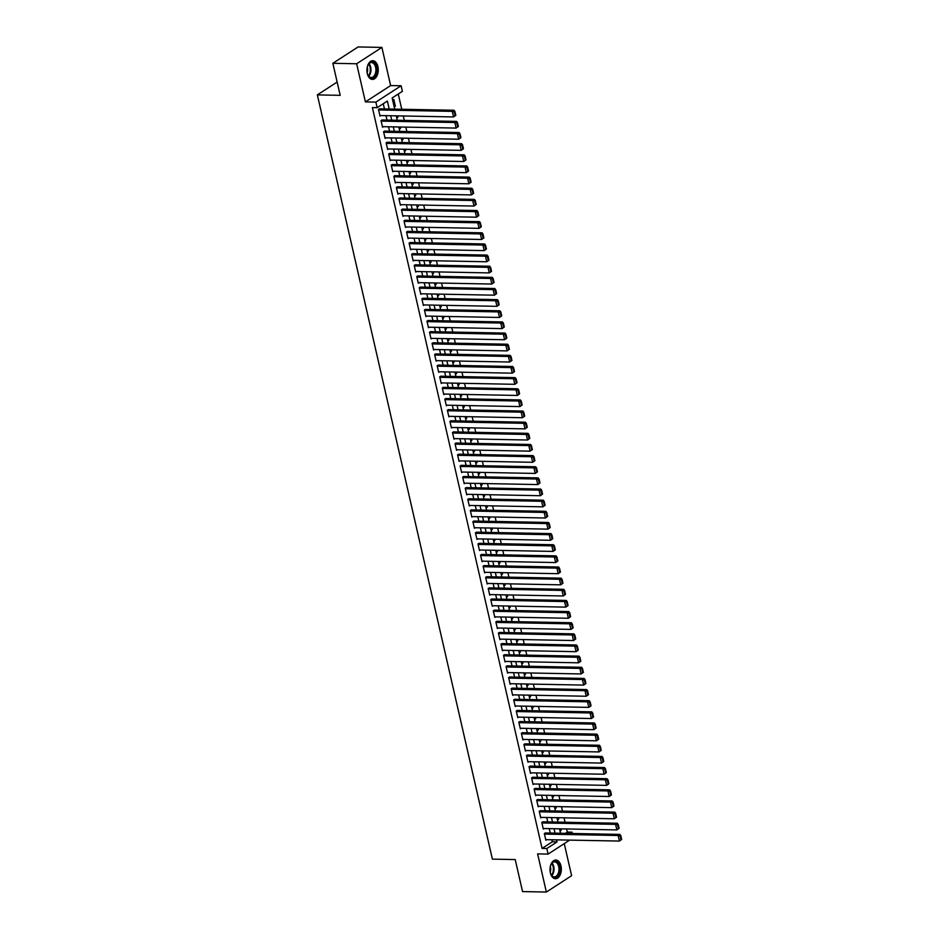 <?xml version="1.0" encoding="UTF-8"?>
<svg xmlns="http://www.w3.org/2000/svg" width="939" height="939" viewBox="0 0 939 939"><rect width="100%" height="100%" fill="white"/><g stroke="black" fill="none" stroke-linecap="round" stroke-linejoin="round"><path stroke-width="1.41" d="M560.982 865.946A9.355 5.681 91.1 0 0 555.841 860.042A9.355 5.681 91.1 0 0 550.348 872.836A9.355 5.681 91.1 0 0 555.489 878.74A9.355 5.681 91.1 0 0 560.982 865.946M377.912 66.622A9.355 5.681 91.1 0 0 372.771 60.718A9.355 5.681 91.1 0 0 367.278 73.512A9.355 5.681 91.1 0 0 372.419 79.416A9.355 5.681 91.1 0 0 377.912 66.622M565.337 833.351L567.297 832.071L572.062 832.165L572.356 833.48M337.148 82.057L317.347 94.898L492.376 859.126L515.229 859.572L522.565 891.592L546.357 892.05L571.605 875.7L564.257 843.621M317.347 94.898L340.188 95.332L332.852 63.3L358.099 46.95L381.903 47.408L356.656 63.758L365.4 101.917L375.87 102.116L401.106 85.766L402.385 91.329L392.15 97.961L394.709 109.135M365.4 101.917L390.636 85.566L381.903 47.408M390.636 85.566L401.106 85.766M567.297 832.071L566.593 828.961M565.055 822.247L564.034 817.822M562.496 811.108L561.487 806.683M559.949 799.969L558.928 795.544M557.39 788.83L556.381 784.405M554.843 777.692L553.834 773.266M552.296 766.553L551.275 762.128M549.738 755.414L548.728 750.977M547.191 744.275L546.181 739.838M544.643 733.124L543.622 728.699M542.085 721.985L541.075 717.56M539.538 710.846L538.517 706.421M536.979 699.708L535.969 695.283M534.432 688.569L533.422 684.144M531.885 677.43L530.864 673.005M529.326 666.291L528.317 661.854M526.779 655.14L525.758 650.715M524.22 644.001L523.211 639.576M521.673 632.863L520.664 628.437M519.126 621.724L518.105 617.299M516.567 610.585L515.558 606.16M514.02 599.446L513.011 595.021M511.473 588.307L510.452 583.87M508.915 577.168L507.905 572.731M506.367 566.017L505.346 561.592M503.809 554.879L502.799 550.454M501.262 543.74L500.252 539.315M498.715 532.601L497.693 528.176M496.156 521.462L495.146 517.037M493.609 510.323L492.599 505.898M491.062 499.184L490.041 494.747M488.503 488.045L487.494 483.608M485.956 476.895L484.935 472.47M483.397 465.756L482.388 461.331M480.85 454.617L479.841 450.192M478.303 443.478L477.282 439.053M475.744 432.339L474.735 427.914M473.197 421.2L472.188 416.775M470.65 410.061L469.629 405.625M468.092 398.911L467.082 394.486M465.544 387.772L464.523 383.347M462.986 376.633L461.976 372.208M460.439 365.494L459.429 361.069M457.892 354.355L456.87 349.93M455.333 343.216L454.323 338.791M452.786 332.077L451.765 327.652M450.227 320.938L449.218 316.502M447.68 309.788L446.671 305.363M445.133 298.649L444.112 294.224M442.574 287.51L441.565 283.085M440.027 276.371L439.018 271.946M437.48 265.232L436.459 260.807M434.921 254.093L433.912 249.668M432.374 242.955L431.353 238.518M429.816 231.816L428.806 227.379M427.268 220.665L426.259 216.24M424.721 209.526L423.7 205.101M422.163 198.387L421.153 193.962M419.616 187.248L418.606 182.823M417.069 176.109L416.047 171.684M414.51 164.971L413.5 160.546M411.963 153.832L410.942 149.395M409.404 142.693L408.395 138.256M406.857 131.542L405.848 127.117M404.31 120.403L403.289 115.978M401.751 109.264L398.253 94.006M332.852 63.3L356.656 63.758M546.158 832.987L544.327 833.527L545.852 840.217L546.686 839.677M543.611 821.848L541.78 822.388L543.305 829.078L544.139 828.538M541.052 810.697L539.221 811.249L540.758 817.939L541.58 817.399M538.505 799.559L536.674 800.11L538.2 806.789L539.033 806.261M535.958 788.42L534.115 788.971L535.653 795.65L536.486 795.11M533.399 777.281L531.568 777.832L533.094 784.511L533.927 783.971M530.852 766.142L529.021 766.694L530.547 773.372L531.38 772.832M528.293 755.003L526.462 755.543L528 762.233L528.833 761.693M525.746 743.864L523.915 744.404L525.441 751.094L526.274 750.554M523.199 732.713L521.368 733.265L522.894 739.955L523.727 739.416M520.64 721.575L518.809 722.126L520.347 728.817L521.168 728.277M518.093 710.436L516.262 710.987L517.788 717.666L518.621 717.126M515.546 699.297L513.703 699.848L515.241 706.527L516.074 705.987M512.987 688.158L511.156 688.71L512.682 695.388L513.516 694.848M510.44 677.019L508.609 677.571L510.135 684.249L510.969 683.709M507.882 665.88L506.051 666.42L507.588 673.11L508.41 672.57M505.335 654.741L503.504 655.281L505.029 661.972L505.863 661.432M502.788 643.591L500.945 644.142L502.482 650.833L503.316 650.293M500.229 632.452L498.398 633.003L499.935 639.682L500.757 639.154M497.682 621.313L495.851 621.864L497.377 628.543L498.21 628.003M495.135 610.174L493.292 610.726L494.83 617.404L495.663 616.864M492.576 599.035L490.745 599.587L492.271 606.265L493.104 605.725M490.029 587.896L488.198 588.436L489.724 595.126L490.557 594.587M487.47 576.757L485.639 577.297L487.177 583.988L487.998 583.448M484.923 565.618L483.092 566.158L484.618 572.849L485.451 572.309M482.376 554.468L480.533 555.019L482.071 561.71L482.904 561.17M479.817 543.329L477.986 543.881L479.512 550.559L480.345 550.031M477.27 532.19L475.439 532.742L476.965 539.42L477.798 538.88M474.711 521.051L472.88 521.603L474.418 528.281L475.251 527.741M472.164 509.912L470.333 510.464L471.859 517.143L472.693 516.603M469.617 498.773L467.786 499.313L469.312 506.004L470.146 505.464M467.059 487.634L465.228 488.174L466.765 494.865L467.587 494.325M464.512 476.484L462.681 477.035L464.206 483.726L465.04 483.186M461.965 465.345L460.122 465.897L461.659 472.587L462.493 472.047M459.406 454.206L457.575 454.758L459.101 461.436L459.934 460.908M456.859 443.067L455.028 443.619L456.554 450.297L457.387 449.758M454.3 431.928L452.469 432.48L454.007 439.159L454.84 438.619M451.753 420.789L449.922 421.341L451.448 428.02L452.281 427.48M449.206 409.65L447.375 410.19L448.901 416.881L449.734 416.341M446.647 398.512L444.816 399.052L446.354 405.742L447.175 405.202M444.1 387.361L442.269 387.913L443.795 394.603L444.628 394.063M441.553 376.222L439.71 376.774L441.248 383.464L442.081 382.924M438.994 365.083L437.163 365.635L438.689 372.314L439.522 371.774M436.447 353.944L434.616 354.496L436.142 361.175L436.975 360.635M433.888 342.805L432.057 343.357L433.595 350.036L434.417 349.496M431.341 331.667L429.51 332.218L431.036 338.897L431.87 338.357M428.794 320.528L426.952 321.068L428.489 327.758L429.323 327.218M426.236 309.389L424.405 309.929L425.942 316.619L426.764 316.079M423.689 298.238L421.857 298.79L423.383 305.48L424.217 304.94M421.142 287.099L419.299 287.651L420.836 294.33L421.67 293.801M418.583 275.96L416.752 276.512L418.278 283.191L419.111 282.651M416.036 264.821L414.205 265.373L415.731 272.052L416.564 271.512M413.477 253.683L411.646 254.234L413.183 260.913L414.005 260.373M410.93 242.544L409.099 243.084L410.625 249.774L411.458 249.234M408.383 231.405L406.54 231.945L408.078 238.635L408.911 238.095M405.824 220.266L403.993 220.806L405.519 227.496L406.352 226.956M403.277 209.115L401.446 209.667L402.972 216.357L403.805 215.817M400.718 197.976L398.887 198.528L400.425 205.207L401.258 204.679M398.171 186.838L396.34 187.389L397.866 194.068L398.699 193.528M395.624 175.699L393.793 176.25L395.319 182.929L396.152 182.389M393.065 164.56L391.234 165.111L392.772 171.79L393.594 171.25M390.518 153.421L388.687 153.961L390.213 160.651L391.047 160.111M387.971 142.282L386.129 142.822L387.666 149.512L388.5 148.972M385.413 131.131L383.582 131.683L385.107 138.373L385.941 137.833M382.866 119.992L381.034 120.544L382.56 127.235L383.394 126.695M394.016 106.119L395.354 106.142L393.828 99.464L392.666 100.215M396.575 117.258L397.913 117.281L397.584 115.873M399.122 128.397L400.46 128.42L400.143 127.011M401.681 139.535L403.019 139.559L402.69 138.15M404.228 150.674L405.566 150.71L405.237 149.289M406.775 161.813L408.113 161.848L407.796 160.428M409.334 172.964L410.672 172.987L410.343 171.567M411.881 184.103L413.219 184.126L412.89 182.718M414.428 195.242L415.766 195.265L415.449 193.857M416.986 206.38L418.325 206.404L417.996 204.995M419.533 217.519L420.872 217.543L420.555 216.134M422.092 228.658L423.43 228.682L423.102 227.273M424.639 239.797L425.977 239.832L425.649 238.412M427.186 250.948L428.524 250.971L428.207 249.551M429.745 262.087L431.083 262.11L430.755 260.69M432.292 273.226L433.63 273.249L433.313 271.841M434.839 284.364L436.177 284.388L435.86 282.979M437.398 295.503L438.736 295.527L438.407 294.118M439.945 306.642L441.283 306.666L440.966 305.257M442.504 317.781L443.842 317.805L443.513 316.396M445.051 328.92L446.389 328.955L446.06 327.535M447.598 340.071L448.936 340.094L448.619 338.674M450.157 351.209L451.495 351.233L451.166 349.813M452.704 362.348L454.042 362.372L453.725 360.963M455.262 373.487L456.6 373.511L456.272 372.102M457.809 384.626L459.148 384.65L458.819 383.241M460.356 395.765L461.695 395.788L461.378 394.38M462.915 406.904L464.253 406.939L463.925 405.519M465.462 418.043L466.8 418.078L466.472 416.658M468.009 429.193L469.347 429.217L469.031 427.797M470.568 440.332L471.906 440.356L471.578 438.947M473.115 451.471L474.453 451.495L474.136 450.086M475.674 462.61L477.012 462.634L476.683 461.225M478.221 473.749L479.559 473.772L479.23 472.364M480.768 484.888L482.106 484.911L481.789 483.503M483.327 496.027L484.665 496.062L484.336 494.642M485.874 507.166L487.212 507.201L486.895 505.781M488.421 518.316L489.759 518.34L489.442 516.919M490.98 529.455L492.318 529.479L491.989 528.07M493.527 540.594L494.865 540.618L494.548 539.209M496.085 551.733L497.424 551.756L497.095 550.348M498.632 562.872L499.971 562.895L499.642 561.487M501.18 574.011L502.518 574.034L502.201 572.626M503.738 585.15L505.076 585.185L504.748 583.765M506.285 596.3L507.623 596.324L507.306 594.903M508.832 607.439L510.17 607.463L509.854 606.042M511.391 618.578L512.729 618.601L512.401 617.193M513.938 629.717L515.276 629.74L514.959 628.332M516.497 640.856L517.835 640.879L517.506 639.471M519.044 651.995L520.382 652.018L520.053 650.61M521.591 663.134L522.929 663.157L522.612 661.749M524.15 674.272L525.488 674.308L525.159 672.887M526.697 685.423L528.035 685.447L527.718 684.026M529.256 696.562L530.594 696.585L530.265 695.165M531.803 707.701L533.141 707.724L532.812 706.316M534.35 718.84L535.688 718.863L535.371 717.455M536.908 729.979L538.247 730.002L537.918 728.594M539.456 741.117L540.794 741.141L540.465 739.732M542.003 752.256L543.341 752.292L543.024 750.871M544.561 763.395L545.899 763.43L545.571 762.01M547.108 774.546L548.446 774.569L548.13 773.149M549.667 785.685L551.005 785.708L550.677 784.3M552.214 796.824L553.552 796.847L553.224 795.439M554.761 807.963L556.099 807.986L555.782 806.578M557.32 819.101L558.658 819.125L558.329 817.716M394.204 106.893L395.354 106.142M396.751 118.032L397.913 117.281M399.298 129.171L400.46 128.42M401.857 140.31L403.019 139.559M404.404 151.461L405.566 150.71M406.951 162.6L408.113 161.848M409.51 173.738L410.672 172.987M412.057 184.877L413.219 184.126M414.615 196.016L415.766 195.265M417.162 207.155L418.325 206.404M419.71 218.294L420.872 217.543M422.268 229.433L423.43 228.682M424.815 240.584L425.977 239.832M427.362 251.722L428.524 250.971M429.921 262.861L431.083 262.11M432.468 274L433.63 273.249M435.027 285.139L436.177 284.388M437.574 296.278L438.736 295.527M440.121 307.417L441.283 306.666M442.68 318.567L443.842 317.805M445.227 329.706L446.389 328.955M447.786 340.845L448.936 340.094M450.333 351.984L451.495 351.233M452.88 363.123L454.042 362.372M455.438 374.262L456.6 373.511M457.986 385.401L459.148 384.65M460.533 396.54L461.695 395.788M463.091 407.69L464.253 406.939M465.638 418.829L466.8 418.078M468.197 429.968L469.347 429.217M470.744 441.107L471.906 440.356M473.291 452.246L474.453 451.495M475.85 463.385L477.012 462.634M478.397 474.524L479.559 473.772M480.944 485.663L482.106 484.911M483.503 496.813L484.665 496.062M486.05 507.952L487.212 507.201M488.609 519.091L489.759 518.34M491.156 530.23L492.318 529.479M493.703 541.369L494.865 540.618M496.262 552.508L497.424 551.756M498.809 563.646L499.971 562.895M501.367 574.785L502.518 574.034M503.914 585.936L505.076 585.185M506.461 597.075L507.623 596.324M509.02 608.214L510.17 607.463M511.567 619.353L512.729 618.601M514.114 630.492L515.276 629.74M516.673 641.63L517.835 640.879M519.22 652.769L520.382 652.018M521.779 663.92L522.929 663.157M524.326 675.059L525.488 674.308M526.873 686.198L528.035 685.447M529.432 697.337L530.594 696.585M531.979 708.476L533.141 707.724M534.526 719.614L535.688 718.863M537.085 730.753L538.247 730.002M539.632 741.892L540.794 741.141M542.19 753.043L543.341 752.292M544.737 764.182L545.899 763.43M547.284 775.321L548.446 774.569M549.843 786.459L551.005 785.708M552.39 797.598L553.552 796.847M554.937 808.737L556.099 807.986M557.496 819.876L558.658 819.125M560.043 831.015L561.205 830.264L560.888 828.855M389.204 109.03L387.373 101.06L377.149 107.692L372.384 107.598L542.061 848.433L552.296 841.802L551.827 839.771M550.289 833.057L549.28 828.632M547.742 821.918L546.721 817.493M545.183 810.78L544.174 806.355M542.636 799.641L541.627 795.216M540.089 788.502L539.068 784.077M537.531 777.363L536.521 772.938M534.984 766.224L533.962 761.787M532.425 755.073L531.415 750.648M529.878 743.934L528.868 739.509M527.331 732.796L526.309 728.371M524.772 721.657L523.762 717.232M522.225 710.518L521.204 706.093M519.678 699.379L518.657 694.954M517.119 688.24L516.11 683.803M514.572 677.101L513.551 672.664M512.013 665.951L511.004 661.526M509.466 654.812L508.457 650.387M506.919 643.673L505.898 639.248M504.36 632.534L503.351 628.109M501.813 621.395L500.792 616.97M499.255 610.256L498.245 605.831M496.708 599.117L495.698 594.68M494.16 587.978L493.139 583.542M491.602 576.828L490.592 572.403M489.055 565.689L488.045 561.264M486.508 554.55L485.486 550.125M483.949 543.411L482.939 538.986M481.402 532.272L480.381 527.847M478.843 521.133L477.834 516.708M476.296 509.994L475.287 505.558M473.749 498.844L472.728 494.419M471.19 487.705L470.181 483.28M468.643 476.566L467.634 472.141M466.096 465.427L465.075 461.002M463.537 454.288L462.528 449.863M460.99 443.149L459.969 438.724M458.432 432.01L457.422 427.574M455.885 420.872L454.875 416.435M453.337 409.721L452.316 405.296M450.779 398.582L449.769 394.157M448.232 387.443L447.21 383.018M445.673 376.304L444.663 371.879M443.126 365.165L442.116 360.74M440.579 354.026L439.558 349.601M438.02 342.888L437.011 338.451M435.473 331.749L434.464 327.312M432.926 320.598L431.905 316.173M430.367 309.459L429.358 305.034M427.82 298.32L426.799 293.895M425.261 287.181L424.252 282.756M422.714 276.043L421.705 271.617M420.167 264.904L419.146 260.479M417.609 253.765L416.599 249.328M415.061 242.614L414.052 238.189M412.514 231.475L411.493 227.05M409.956 220.336L408.946 215.911M407.409 209.197L406.387 204.772M404.85 198.059L403.84 193.634M402.303 186.92L401.293 182.495M399.756 175.781L398.735 171.356M397.197 164.642L396.188 160.205M394.65 153.491L393.641 149.066M392.103 142.352L391.082 137.927M389.544 131.214L388.535 126.788M386.997 120.075L385.976 115.65M384.438 108.936L383.253 103.736M380.307 108.854L378.476 109.405L380.013 116.084L380.847 115.544M569.668 840.112L548.094 854.091L537.624 853.891L546.357 892.05M548.094 854.091L546.815 848.527L557.05 841.896L556.592 839.865M542.061 848.433L546.815 848.527M377.149 107.692L375.87 102.116M570.102 833.445L572.062 832.165M396.246 115.849L397.267 120.274M398.805 126.988L399.814 131.413M401.352 138.127L402.362 142.552M403.899 149.266L404.92 153.691M406.458 160.405L407.467 164.83M409.005 171.544L410.014 175.969M411.552 182.682L412.573 187.119M414.111 193.821L415.12 198.258M416.658 204.972L417.679 209.397M419.217 216.111L420.226 220.536M421.764 227.25L422.773 231.675M424.311 238.389L425.332 242.814M426.869 249.528L427.879 253.953M429.416 260.666L430.438 265.091M431.975 271.805L432.985 276.242M434.522 282.956L435.532 287.381M437.069 294.095L438.09 298.52M439.628 305.234L440.637 309.659M442.175 316.373L443.185 320.798M444.722 327.511L445.743 331.937M447.281 338.65L448.29 343.075M449.828 349.789L450.849 354.226M452.387 360.928L453.396 365.365M454.934 372.079L455.943 376.504M457.481 383.218L458.502 387.643M460.04 394.357L461.049 398.782M462.587 405.495L463.596 409.92M465.134 416.634L466.155 421.059M467.692 427.773L468.702 432.198M470.239 438.912L471.261 443.349M472.798 450.051L473.808 454.488M475.345 461.202L476.355 465.627M477.892 472.34L478.913 476.766M480.451 483.479L481.461 487.904M482.998 494.618L484.019 499.043M485.545 505.757L486.566 510.182M488.104 516.896L489.113 521.321M490.651 528.035L491.672 532.472M493.21 539.186L494.219 543.611M495.757 550.324L496.766 554.749M498.304 561.463L499.325 565.888M500.863 572.602L501.872 577.027M503.41 583.741L504.431 588.166M505.968 594.88L506.978 599.305M508.515 606.019L509.525 610.444M511.062 617.158L512.084 621.595M513.621 628.308L514.631 632.733M516.168 639.447L517.178 643.872M518.715 650.586L519.737 655.011M521.274 661.725L522.284 666.15M523.821 672.864L524.842 677.289M526.38 684.003L527.389 688.428M528.927 695.142L529.936 699.578M531.474 706.281L532.495 710.717M534.033 717.431L535.042 721.856M536.58 728.57L537.589 732.995M539.127 739.709L540.148 744.134M541.686 750.848L542.695 755.273M544.233 761.987L545.254 766.412M546.791 773.126L547.801 777.551M549.338 784.265L550.348 788.701M551.886 795.403L552.907 799.84M554.444 806.554L555.454 810.979M556.991 817.693L558.012 822.118M559.538 828.832L560.56 833.257M555.055 833.151L554.033 828.726M552.496 822.012L551.486 817.587M549.949 810.873L548.928 806.448M547.39 799.735L546.381 795.31M544.843 788.596L543.834 784.159M542.296 777.445L541.275 773.02M539.737 766.306L538.728 761.881M537.19 755.167L536.181 750.742M534.643 744.028L533.622 739.603M532.084 732.889L531.075 728.464M529.537 721.751L528.516 717.326M526.979 710.612L525.969 706.175M524.432 699.473L523.422 695.036M521.884 688.322L520.863 683.897M519.326 677.183L518.316 672.758M516.779 666.044L515.769 661.619M514.232 654.906L513.21 650.481M511.673 643.767L510.663 639.342M509.126 632.628L508.105 628.203M506.567 621.489L505.558 617.052M504.02 610.35L503.011 605.913M501.473 599.199L500.452 594.774M498.914 588.06L497.905 583.635M496.367 576.922L495.346 572.497M493.808 565.783L492.799 561.358M491.261 554.644L490.252 550.219M488.714 543.505L487.693 539.08M486.156 532.366L485.146 527.929M483.608 521.215L482.599 516.79M481.061 510.077L480.04 505.652M478.503 498.938L477.493 494.513M475.956 487.799L474.934 483.374M473.397 476.66L472.387 472.235M470.85 465.521L469.84 461.096M468.303 454.382L467.282 449.957M465.744 443.243L464.735 438.806M463.197 432.093L462.188 427.668M460.65 420.954L459.629 416.529M458.091 409.815L457.082 405.39M455.544 398.676L454.523 394.251M452.985 387.537L451.976 383.112M450.438 376.398L449.429 371.973M447.891 365.259L446.87 360.822M445.332 354.12L444.323 349.684M442.785 342.97L441.776 338.545M440.238 331.831L439.217 327.406M437.68 320.692L436.67 316.267M435.133 309.553L434.111 305.128M432.574 298.414L431.564 293.989M430.027 287.275L429.017 282.85M427.48 276.136L426.459 271.7M424.921 264.998L423.912 260.561M422.374 253.847L421.353 249.422M419.815 242.708L418.806 238.283M417.268 231.569L416.259 227.144M414.721 220.43L413.7 216.005M412.162 209.291L411.153 204.866M409.615 198.152L408.606 193.727M407.068 187.014L406.047 182.577M404.509 175.863L403.5 171.438M401.962 164.724L400.941 160.299M399.404 153.585L398.394 149.16M396.857 142.446L395.847 138.021M394.31 131.307L393.288 126.882M391.751 120.169L390.741 115.743M552.296 841.802L557.05 841.896M559.867 830.24L561.205 830.264M378.605 109.957L452.293 111.365L453.995 110.262L379.356 108.842M455.814 115.356L453.572 116.941L452.293 111.365L454.23 111.894L455.122 115.79L455.814 115.356L454.91 111.459L454.23 111.894M379.884 115.532L453.572 116.941L455.122 115.79M453.995 110.262L454.91 111.459M367.231 73.031A8.087 4.918 -88.9 0 1 368.17 64.768A8.087 4.918 -88.9 0 1 376.433 67.068A8.087 4.918 -88.9 0 1 374.25 77.021A8.087 4.918 -88.9 0 1 367.982 75.19A8.087 4.918 -88.9 0 1 367.231 73.031M367.877 74.991A7.489 4.554 91.1 0 0 371.21 77.526A7.489 4.554 91.1 0 0 375.623 67.279A7.489 4.554 91.1 0 0 371.504 62.549A7.489 4.554 91.1 0 0 368.076 64.967M367.149 72.667A5.329 3.24 91.1 0 0 367.442 67.937A5.329 3.24 91.1 0 0 367.255 67.268M371.762 79.334A9.284 5.646 91.1 0 0 377.126 66.622A9.284 5.646 91.1 0 0 372.126 60.765M551.111 864.35A8.087 4.918 -88.9 0 1 551.24 864.091A8.087 4.918 -88.9 0 1 558.106 863.141A8.087 4.918 -88.9 0 1 558.693 874.397A8.087 4.918 -88.9 0 1 551.052 874.514A8.087 4.918 -88.9 0 1 551.111 864.35M550.947 874.315A7.489 4.554 91.1 0 0 554.28 876.862A7.489 4.554 91.1 0 0 557.942 874.009A7.489 4.554 91.1 0 0 558.576 866.145A7.489 4.554 91.1 0 0 554.573 861.873A7.489 4.554 91.1 0 0 551.146 864.291M550.219 871.991A5.329 3.24 91.1 0 0 550.324 866.591M554.832 878.658A9.284 5.646 91.1 0 0 559.257 875.136A9.284 5.646 91.1 0 0 560.067 865.465A9.284 5.646 91.1 0 0 555.195 860.089M381.164 121.108L454.84 122.504L456.554 121.401L381.903 119.981M458.361 126.495L456.119 128.08L454.84 122.504L456.788 123.032L457.68 126.941L458.361 126.495L457.469 122.598L456.788 123.032M382.431 126.671L456.119 128.08L457.68 126.941M456.554 121.401L457.469 122.598M383.711 132.246L457.399 133.655L459.101 132.54L384.45 131.12M460.908 137.634L458.666 139.218L457.399 133.655L459.335 134.183L460.227 138.08L460.908 137.634L460.016 133.737L459.335 134.183M384.99 137.81L458.666 139.218L460.227 138.08M459.101 132.54L460.016 133.737M386.258 143.385L459.946 144.794L461.648 143.69L387.009 142.258M463.467 148.773L461.225 150.357L459.946 144.794L461.882 145.322L462.786 149.219L463.467 148.773L462.575 144.876L461.882 145.322M387.537 148.949L461.225 150.357L462.786 149.219M461.648 143.69L462.575 144.876M388.816 154.524L462.493 155.933L464.206 154.829L389.556 153.397M466.014 159.912L463.772 161.496L462.493 155.933L464.441 156.461L465.333 160.358L466.014 159.912L465.122 156.015L464.441 156.461M390.084 160.088L463.772 161.496L465.333 160.358M464.206 154.829L465.122 156.015M391.363 165.663L465.051 167.072L466.753 165.968L392.115 164.536M468.561 171.051L466.331 172.647L465.051 167.072L466.988 167.6L467.88 171.497L468.561 171.051L467.669 167.154L466.988 167.6M392.643 171.238L466.331 172.647L467.88 171.497M466.753 165.968L467.669 167.154M393.911 176.802L467.599 178.21L469.312 177.107L394.662 175.675M471.12 182.201L468.878 183.786L467.599 178.21L469.547 178.739L470.439 182.636L471.12 182.201L470.228 178.293L469.547 178.739M395.19 182.377L468.878 183.786L470.439 182.636M469.312 177.107L470.228 178.293M396.469 187.941L470.157 189.349L471.859 188.246L397.209 186.826M473.667 193.34L471.425 194.925L470.157 189.349L472.094 189.878L472.986 193.774L473.667 193.34L472.775 189.443L472.094 189.878M397.737 193.516L471.425 194.925L472.986 193.774M471.859 188.246L472.775 189.443M399.016 199.08L472.704 200.488L474.406 199.385L399.768 197.965M476.226 204.479L473.984 206.064L472.704 200.488L474.641 201.016L475.533 204.925L476.226 204.479L475.322 200.582L474.641 201.016M400.296 204.655L473.984 206.064L475.533 204.925M474.406 199.385L475.322 200.582M401.575 210.23L475.251 211.627L476.965 210.524L402.315 209.104M478.773 215.618L476.531 217.202L475.251 211.627L477.2 212.155L478.092 216.064L478.773 215.618L477.881 211.721L477.2 212.155M402.843 215.794L476.531 217.202L478.092 216.064M476.965 210.524L477.881 211.721M404.122 221.369L477.81 222.778L479.512 221.663L404.873 220.242M481.32 226.757L479.078 228.341L477.81 222.778L479.747 223.306L480.639 227.203L481.32 226.757L480.428 222.86L479.747 223.306M405.402 226.933L479.078 228.341L480.639 227.203M479.512 221.663L480.428 222.86M406.669 232.508L480.357 233.917L482.059 232.813L407.42 231.381M483.878 237.896L481.637 239.48L480.357 233.917L482.294 234.445L483.198 238.342L483.878 237.896L482.986 233.999L482.294 234.445M407.949 238.072L481.637 239.48L483.198 238.342M482.059 232.813L482.986 233.999M409.228 243.647L482.916 245.056L484.618 243.952L409.967 242.52M486.425 249.035L484.184 250.619L482.916 245.056L484.853 245.584L485.745 249.481L486.425 249.035L485.533 245.138L484.853 245.584M410.496 249.211L484.184 250.619L485.745 249.481M484.618 243.952L485.533 245.138M411.775 254.786L485.463 256.194L487.165 255.091L412.526 253.659M488.973 260.185L486.742 261.77L485.463 256.194L487.4 256.723L488.292 260.619L488.973 260.185L488.08 256.277L487.4 256.723M413.054 260.361L486.742 261.77L488.292 260.619M487.165 255.091L488.08 256.277M414.322 265.925L488.01 267.333L489.724 266.23L415.073 264.798M491.531 271.324L489.289 272.909L488.01 267.333L489.958 267.861L490.851 271.758L491.531 271.324L490.639 267.415L489.958 267.861M415.601 271.5L489.289 272.909L490.851 271.758M489.724 266.23L490.639 267.415M416.881 277.064L490.569 278.472L492.271 277.369L417.62 275.949M494.078 282.463L491.836 284.048L490.569 278.472L492.506 279L493.398 282.897L494.078 282.463L493.186 278.566L492.506 279M418.16 282.639L491.836 284.048L493.398 282.897M492.271 277.369L493.186 278.566M419.428 288.203L493.116 289.611L494.818 288.508L420.179 287.088M496.637 293.602L494.395 295.186L493.116 289.611L495.053 290.139L495.945 294.048L496.637 293.602L495.745 289.705L495.053 290.139M420.707 293.778L494.395 295.186L495.945 294.048M494.818 288.508L495.745 289.705M421.987 299.353L495.663 300.762L497.377 299.647L422.726 298.226M499.184 304.741L496.942 306.325L495.663 300.762L497.611 301.278L498.503 305.187L499.184 304.741L498.292 300.844L497.611 301.278M423.254 304.917L496.942 306.325L498.503 305.187M497.377 299.647L498.292 300.844M424.534 310.492L498.222 311.901L499.924 310.797L425.285 309.365M501.731 315.88L499.489 317.464L498.222 311.901L500.158 312.429L501.05 316.326L501.731 315.88L500.839 311.983L500.158 312.429M425.813 316.056L499.489 317.464L501.05 316.326M499.924 310.797L500.839 311.983M427.081 321.631L500.769 323.039L502.471 321.936L427.832 320.504M504.29 327.018L502.048 328.603L500.769 323.039L502.717 323.568L503.609 327.465L504.29 327.018L503.398 323.122L502.717 323.568M428.36 327.195L502.048 328.603L503.609 327.465M502.471 321.936L503.398 323.122M429.639 332.77L503.327 334.178L505.029 333.075L430.379 331.643M506.837 338.157L504.595 339.742L503.327 334.178L505.264 334.707L506.156 338.603L506.837 338.157L505.945 334.261L505.264 334.707M430.907 338.345L504.595 339.742L506.156 338.603M505.029 333.075L505.945 334.261M432.186 343.909L505.875 345.317L507.576 344.214L432.938 342.782M509.384 349.308L507.154 350.893L505.875 345.317L507.811 345.845L508.703 349.742L509.384 349.308L508.492 345.399L507.811 345.845M433.466 349.484L507.154 350.893L508.703 349.742M507.576 344.214L508.492 345.399M434.734 355.048L508.422 356.456L510.135 355.353L435.485 353.933M511.943 360.447L509.701 362.031L508.422 356.456L510.37 356.984L511.262 360.881L511.943 360.447L511.051 356.538L510.37 356.984M436.013 360.623L509.701 362.031L511.262 360.881M510.135 355.353L511.051 356.538M437.292 366.187L510.98 367.595L512.682 366.492L438.032 365.071M514.49 371.586L512.248 373.17L510.98 367.595L512.917 368.123L513.809 372.02L514.49 371.586L513.598 367.689L512.917 368.123M438.572 371.762L512.248 373.17L513.809 372.02M512.682 366.492L513.598 367.689M439.839 377.325L513.527 378.734L515.229 377.631L440.591 376.21M517.049 382.725L514.807 384.309L513.527 378.734L515.464 379.262L516.368 383.171L517.049 382.725L516.157 378.828L515.464 379.262M441.119 382.901L514.807 384.309L516.368 383.171M515.229 377.631L516.157 378.828M442.398 388.476L516.074 389.885L517.788 388.769L443.138 387.349M519.596 393.864L517.354 395.448L516.074 389.885L518.023 390.413L518.915 394.31L519.596 393.864L518.704 389.967L518.023 390.413M443.666 394.04L517.354 395.448L518.915 394.31M517.788 388.769L518.704 389.967M444.945 399.615L518.633 401.023L520.335 399.92L445.696 398.488M522.143 405.002L519.913 406.587L518.633 401.023L520.57 401.552L521.462 405.448L522.143 405.002L521.251 401.106L520.57 401.552M446.225 405.178L519.913 406.587L521.462 405.448M520.335 399.92L521.251 401.106M447.492 410.754L521.18 412.162L522.894 411.059L448.243 409.627M524.701 416.141L522.46 417.726L521.18 412.162L523.129 412.691L524.021 416.587L524.701 416.141L523.809 412.244L523.129 412.691M448.772 416.317L522.46 417.726L524.021 416.587M522.894 411.059L523.809 412.244M450.051 421.893L523.739 423.301L525.441 422.198L450.79 420.766M527.249 427.28L525.007 428.877L523.739 423.301L525.676 423.829L526.568 427.726L527.249 427.28L526.356 423.383L525.676 423.829M451.319 427.468L525.007 428.877L526.568 427.726M525.441 422.198L526.356 423.383M452.598 433.032L526.286 434.44L527.988 433.337L453.349 431.905M529.807 438.431L527.565 440.015L526.286 434.44L528.223 434.968L529.115 438.865L529.807 438.431L528.903 434.522L528.223 434.968M453.877 438.607L527.565 440.015L529.115 438.865M527.988 433.337L528.903 434.522M455.157 444.17L528.833 445.579L530.547 444.476L455.896 443.055M532.354 449.57L530.112 451.154L528.833 445.579L530.781 446.107L531.674 450.004L532.354 449.57L531.462 445.673L530.781 446.107M456.424 449.746L530.112 451.154L531.674 450.004M530.547 444.476L531.462 445.673M457.704 455.309L531.392 456.718L533.094 455.615L458.455 454.194M534.901 460.709L532.659 462.293L531.392 456.718L533.329 457.246L534.221 461.143L534.901 460.709L534.009 456.812L533.329 457.246M458.983 460.885L532.659 462.293L534.221 461.143M533.094 455.615L534.009 456.812M460.251 466.46L533.939 467.857L535.641 466.753L461.002 465.333M537.46 471.848L535.218 473.432L533.939 467.857L535.876 468.385L536.779 472.294L537.46 471.848L536.568 467.951L535.876 468.385M461.53 472.024L535.218 473.432L536.779 472.294M535.641 466.753L536.568 467.951M462.81 477.599L536.498 479.007L538.2 477.892L463.549 476.472M540.007 482.986L537.765 484.571L536.498 479.007L538.434 479.536L539.326 483.432L540.007 482.986L539.115 479.09L538.434 479.536M464.077 483.162L537.765 484.571L539.326 483.432M538.2 477.892L539.115 479.09M465.357 488.738L539.045 490.146L540.747 489.043L466.108 487.611M542.554 494.125L540.324 495.71L539.045 490.146L540.981 490.674L541.873 494.571L542.554 494.125L541.662 490.228L540.981 490.674M466.636 494.301L540.324 495.71L541.873 494.571M540.747 489.043L541.662 490.228M467.904 499.877L541.592 501.285L543.305 500.182L468.655 498.75M545.113 505.264L542.871 506.849L541.592 501.285L543.54 501.813L544.432 505.71L545.113 505.264L544.221 501.367L543.54 501.813M469.183 505.44L542.871 506.849L544.432 505.71M543.305 500.182L544.221 501.367M470.462 511.016L544.151 512.424L545.852 511.321L471.202 509.889M547.66 516.403L545.418 517.999L544.151 512.424L546.087 512.952L546.979 516.849L547.66 516.403L546.768 512.506L546.087 512.952M471.73 516.591L545.418 517.999L546.979 516.849M545.852 511.321L546.768 512.506M473.01 522.154L546.698 523.563L548.399 522.46L473.761 521.028M550.219 527.554L547.977 529.138L546.698 523.563L548.634 524.091L549.526 527.988L550.219 527.554L549.315 523.645L548.634 524.091M474.289 527.73L547.977 529.138L549.526 527.988M548.399 522.46L549.315 523.645M475.568 533.293L549.245 534.702L550.958 533.598L476.308 532.178M552.766 538.693L550.524 540.277L549.245 534.702L551.193 535.23L552.085 539.127L552.766 538.693L551.874 534.796L551.193 535.23M476.836 538.869L550.524 540.277L552.085 539.127M550.958 533.598L551.874 534.796M478.115 544.432L551.803 545.841L553.505 544.737L478.867 543.317M555.313 549.831L553.071 551.416L551.803 545.841L553.74 546.369L554.632 550.277L555.313 549.831L554.421 545.935L553.74 546.369M479.395 550.008L553.071 551.416L554.632 550.277M553.505 544.737L554.421 545.935M480.662 555.583L554.35 556.991L556.052 555.876L481.414 554.456M557.872 560.97L555.63 562.555L554.35 556.991L556.287 557.508L557.191 561.416L557.872 560.97L556.98 557.073L556.287 557.508M481.942 561.146L555.63 562.555L557.191 561.416M556.052 555.876L556.98 557.073M483.221 566.722L556.909 568.13L558.611 567.015L483.961 565.595M560.419 572.109L558.177 573.694L556.909 568.13L558.846 568.658L559.738 572.555L560.419 572.109L559.527 568.212L558.846 568.658M484.489 572.285L558.177 573.694L559.738 572.555M558.611 567.015L559.527 568.212M485.768 577.861L559.456 579.269L561.158 578.166L486.519 576.734M562.966 583.248L560.736 584.833L559.456 579.269L561.393 579.797L562.285 583.694L562.966 583.248L562.074 579.351L561.393 579.797M487.048 583.424L560.736 584.833L562.285 583.694M561.158 578.166L562.074 579.351M488.315 588.999L562.003 590.408L563.717 589.305L489.066 587.873M565.524 594.387L563.283 595.972L562.003 590.408L563.952 590.936L564.844 594.833L565.524 594.387L564.632 590.49L563.952 590.936M489.595 594.575L563.283 595.972L564.844 594.833M563.717 589.305L564.632 590.49M490.874 600.138L564.562 601.547L566.264 600.444L491.613 599.012M568.072 605.538L565.83 607.122L564.562 601.547L566.499 602.075L567.391 605.972L568.072 605.538L567.179 601.629L566.499 602.075M492.153 605.714L565.83 607.122L567.391 605.972M566.264 600.444L567.179 601.629M493.421 611.277L567.109 612.686L568.811 611.582L494.172 610.15M570.63 616.677L568.388 618.261L567.109 612.686L569.046 613.214L569.938 617.111L570.63 616.677L569.738 612.768L569.046 613.214M494.7 616.853L568.388 618.261L569.938 617.111M568.811 611.582L569.738 612.768M495.98 622.416L569.656 623.825L571.37 622.721L496.719 621.301M573.177 627.815L570.935 629.4L569.656 623.825L571.605 624.353L572.497 628.25L573.177 627.815L572.285 623.919L571.605 624.353M497.247 627.991L570.935 629.4L572.497 628.25M571.37 622.721L572.285 623.919M498.527 633.555L572.215 634.964L573.917 633.86L499.278 632.44M575.724 638.954L573.494 640.539L572.215 634.964L574.152 635.492L575.044 639.4L575.724 638.954L574.832 635.057L574.152 635.492M499.806 639.13L573.494 640.539L575.044 639.4M573.917 633.86L574.832 635.057M501.074 644.706L574.762 646.114L576.464 644.999L501.825 643.579M578.283 650.093L576.041 651.678L574.762 646.114L576.71 646.631L577.602 650.539L578.283 650.093L577.391 646.196L576.71 646.631M502.353 650.269L576.041 651.678L577.602 650.539M576.464 644.999L577.391 646.196M503.633 655.845L577.321 657.253L579.023 656.15L504.372 654.718M580.83 661.232L578.588 662.817L577.321 657.253L579.257 657.781L580.149 661.678L580.83 661.232L579.938 657.335L579.257 657.781M504.9 661.408L578.588 662.817L580.149 661.678M579.023 656.15L579.938 657.335M506.18 666.983L579.868 668.392L581.57 667.289L506.931 665.857M583.377 672.371L581.147 673.956L579.868 668.392L581.804 668.92L582.696 672.817L583.377 672.371L582.485 668.474L581.804 668.92M507.459 672.547L581.147 673.956L582.696 672.817M581.57 667.289L582.485 668.474M508.727 678.122L582.415 679.531L584.128 678.428L509.478 676.996M585.936 683.51L583.694 685.094L582.415 679.531L584.363 680.059L585.255 683.956L585.936 683.51L585.044 679.613L584.363 680.059M510.006 683.698L583.694 685.094L585.255 683.956M584.128 678.428L585.044 679.613M511.286 689.261L584.974 690.67L586.675 689.566L512.025 688.134M588.483 694.66L586.241 696.245L584.974 690.67L586.91 691.198L587.802 695.095L588.483 694.66L587.591 690.752L586.91 691.198M512.565 694.837L586.241 696.245L587.802 695.095M586.675 689.566L587.591 690.752M513.833 700.4L587.521 701.809L589.223 700.705L514.584 699.285M591.042 705.799L588.8 707.384L587.521 701.809L589.457 702.337L590.361 706.234L591.042 705.799L590.15 701.891L589.457 702.337M515.112 705.975L588.8 707.384L590.361 706.234M589.223 700.705L590.15 701.891M516.391 711.539L590.068 712.947L591.781 711.844L517.131 710.424M593.589 716.938L591.347 718.523L590.068 712.947L592.016 713.476L592.908 717.373L593.589 716.938L592.697 713.041L592.016 713.476M517.659 717.114L591.347 718.523L592.908 717.373M591.781 711.844L592.697 713.041M518.938 722.678L592.626 724.086L594.328 722.983L519.69 721.563M596.136 728.077L593.906 729.662L592.626 724.086L594.563 724.615L595.455 728.523L596.136 728.077L595.244 724.18L594.563 724.615M520.218 728.253L593.906 729.662L595.455 728.523M594.328 722.983L595.244 724.18M521.485 733.829L595.173 735.237L596.887 734.122L522.237 732.702M598.695 739.216L596.453 740.801L595.173 735.237L597.122 735.765L598.014 739.662L598.695 739.216L597.803 735.319L597.122 735.765M522.765 739.392L596.453 740.801L598.014 739.662M596.887 734.122L597.803 735.319M524.044 744.967L597.732 746.376L599.434 745.273L524.784 743.841M601.242 750.355L599 751.939L597.732 746.376L599.669 746.904L600.561 750.801L601.242 750.355L600.35 746.458L599.669 746.904M525.312 750.531L599 751.939L600.561 750.801M599.434 745.273L600.35 746.458M526.591 756.106L600.279 757.515L601.981 756.411L527.342 754.979M603.8 761.494L601.559 763.078L600.279 757.515L602.216 758.043L603.108 761.94L603.8 761.494L602.897 757.597L602.216 758.043M527.871 761.67L601.559 763.078L603.108 761.94M601.981 756.411L602.897 757.597M529.15 767.245L602.826 768.654L604.54 767.55L529.889 766.118M606.348 772.633L604.106 774.229L602.826 768.654L604.775 769.182L605.667 773.079L606.348 772.633L605.455 768.736L604.775 769.182M530.418 772.82L604.106 774.229L605.667 773.079M604.54 767.55L605.455 768.736M531.697 778.384L605.385 779.793L607.087 778.689L532.448 777.257M608.895 783.783L606.653 785.368L605.385 779.793L607.322 780.321L608.214 784.218L608.895 783.783L608.003 779.875L607.322 780.321M532.976 783.959L606.653 785.368L608.214 784.218M607.087 778.689L608.003 779.875M534.244 789.523L607.932 790.931L609.634 789.828L534.995 788.408M611.453 794.922L609.211 796.507L607.932 790.931L609.869 791.46L610.773 795.356L611.453 794.922L610.561 791.025L609.869 791.46M535.523 795.098L609.211 796.507L610.773 795.356M609.634 789.828L610.561 791.025M536.803 800.662L610.491 802.07L612.193 800.967L537.542 799.547M614 806.061L611.759 807.646L610.491 802.07L612.428 802.599L613.32 806.507L614 806.061L613.108 802.164L612.428 802.599M538.07 806.237L611.759 807.646L613.32 806.507M612.193 800.967L613.108 802.164M539.35 811.812L613.038 813.209L614.74 812.106L540.101 810.686M616.547 817.2L614.317 818.785L613.038 813.209L614.975 813.737L615.867 817.646L616.547 817.2L615.655 813.303L614.975 813.737M540.629 817.376L614.317 818.785L615.867 817.646M614.74 812.106L615.655 813.303M541.897 822.951L615.585 824.36L617.299 823.245L542.648 821.825M619.106 828.339L616.864 829.923L615.585 824.36L617.533 824.888L618.425 828.785L619.106 828.339L618.214 824.442L617.533 824.888M543.176 828.515L616.864 829.923L618.425 828.785M617.299 823.245L618.214 824.442M544.456 834.09L618.144 835.499L619.846 834.395L545.195 832.963M621.653 839.478L619.411 841.062L618.144 835.499L620.08 836.027L620.972 839.924L621.653 839.478L620.761 835.581L620.08 836.027M545.723 839.654L619.411 841.062L620.972 839.924M619.846 834.395L620.761 835.581M369.004 63.711A7.489 4.554 -88.9 0 1 370.659 67.185A7.489 4.554 -88.9 0 1 368.757 76.27M368.405 75.836A7.242 4.402 91.1 0 0 370.048 67.268A7.242 4.402 91.1 0 0 368.628 64.134M552.073 863.035A7.489 4.554 -88.9 0 1 552.977 873.916A7.489 4.554 -88.9 0 1 551.827 875.594M551.475 875.16A7.242 4.402 91.1 0 0 552.39 873.763A7.242 4.402 91.1 0 0 551.698 863.457"/></g></svg>
